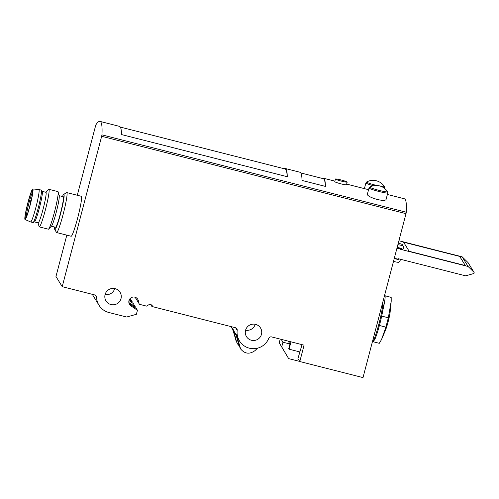 <?xml version="1.0" encoding="UTF-8"?>
<svg xmlns="http://www.w3.org/2000/svg" width="499" height="499" viewBox="0 0 499 499"><rect width="100%" height="100%" fill="white"/><g stroke="black" fill="none" stroke-linecap="round" stroke-linejoin="round"><path stroke-width="0.75" d="M393.474 261.445A9.699 0.83 14.7 0 0 398.458 262.355L400.067 260.765L400.466 259.262M397.622 259.33A9.699 0.83 14.7 0 0 398.227 259.424L398.745 259.112L398.539 258.775M394.21 258.638A9.699 0.83 14.7 0 0 397.528 259.312M397.89 244.616A9.699 0.83 14.7 0 0 402.868 245.527L402.182 244.41A9.699 0.83 14.7 0 0 398.283 243.119M402.868 245.527L403.697 246.949L403.229 248.708M401.24 248.228L401.495 248.645L401.171 248.209A9.699 0.83 -165.3 0 1 397.154 247.417M401.495 248.645L401.171 248.209M403.273 248.402L402.624 249.307A9.699 0.83 -165.3 0 1 401.969 249.275M59.144 195.658L63.254 196.7A15.762 1.397 104.3 0 1 60.722 212.325A15.762 1.397 104.3 0 1 55.489 227.257L51.378 226.209M45.827 192.271L48.54 189.445A19.399 1.715 104.3 0 1 48.852 189.289L57.909 191.591A19.399 1.715 104.3 0 1 58.109 191.878L59.2 195.864A15.762 1.397 104.3 0 1 56.512 211.252A15.762 1.397 104.3 0 1 51.528 226.053L48.665 229.035A19.399 1.715 104.3 0 1 48.347 229.197L39.296 226.895A19.399 1.715 104.3 0 1 39.165 226.789A19.399 1.715 104.3 0 1 39.097 226.602L38.055 222.828M335.447 179.029L334.773 181.599C334.224 182.247 346.643 185.578 346.499 184.674L347.173 182.104A6.063 0.518 14.7 0 0 340.923 179.927A6.063 0.518 14.7 0 0 335.447 179.029A6.063 0.518 14.7 0 0 341.179 181.068A6.063 0.518 14.7 0 0 347.173 182.104M66.816 235.141L55.963 276.502L62.213 286.675L101.665 136.296L406.011 213.666L406.292 212.237A145.508 12.887 -75.7 0 0 404.315 198.77L387.38 194.467M101.665 136.296L101.946 134.867A145.508 12.887 -75.7 0 0 99.968 121.4A145.508 12.887 -75.7 0 0 95.827 124.9L77.276 195.265M284.012 168.687A145.508 12.887 104.3 0 1 285.147 168.475A145.508 12.887 104.3 0 1 287.262 176.702L121.507 134.562A145.508 12.887 -75.7 0 0 119.398 126.341L99.968 121.4M322.173 178.386A145.508 12.887 104.3 0 1 323.308 178.18A145.508 12.887 104.3 0 1 325.417 186.401L302.007 180.451A145.508 12.887 -75.7 0 0 299.899 172.23L285.147 168.475M387.779 192.938A9.699 0.83 14.7 0 1 378.186 191.279A9.699 0.83 14.7 0 1 369.017 188.017L367.451 193.968C365.929 197.093 385.858 202.856 386.145 199.17L387.779 192.938L387.58 191.716A13.579 13.579 0 0 0 369.79 187.044A9.238 0.786 14.7 0 0 379.265 190.418A9.238 0.786 14.7 0 0 387.58 191.716M372.834 341.035A18.918 1.678 -75.7 0 0 373.09 341.728L379.29 343.306L381.523 339.563L385.889 327.138L388.341 317.788L391.21 301.19L391.185 297.392L384.866 295.714A18.918 1.678 104.3 0 1 382.739 310.74M381.523 339.563L385.534 330.057A10.853 0.961 -75.7 0 0 390.156 311.894L391.21 301.19M373.09 341.728A18.918 1.678 -75.7 0 0 374.181 340.256M384.386 296.075A18.918 1.678 104.3 0 1 384.866 295.714M288.222 341.135L289.981 343.992L288.753 348.67L289.064 349.175L300.111 351.988M406.011 213.666L363.004 377.6L299.793 361.532L304.084 345.171L271.624 336.919A2.426 2.408 -31.6 0 0 268.768 338.366A16.492 16.367 -31.6 0 1 237.193 330.338A2.426 2.408 -31.6 0 0 235.403 327.712L151.908 306.486L152.276 305.082L149.469 304.371L146.513 306.112L139.489 304.328L135.198 297.261M302.038 344.647L297.947 358.531L299.793 361.532M239.152 345.826L237.499 343.861L236.52 341.572L233.382 329.82L236.308 335.802M233.382 329.82L232.534 328.436L236.046 340.805L237.499 343.861M257.54 348.19L255.051 350.579C249.625 354.502 244.816 353.959 240.624 348.944L236.507 334.904L239.464 340.942M236.507 334.904L235.659 333.525L239.171 345.894L240.624 348.944M233.183 330.718A16.492 16.367 -31.6 0 1 231.43 326.702M128.979 300.604L133.289 303.548L135.323 306.854L129.49 302.874L130.538 304.577L136.364 308.557L137.431 310.284L136.37 314.308L126.671 317.021L108.876 312.499A16.492 16.367 -31.6 0 1 96.6 297.204A2.426 2.408 -31.6 0 0 94.791 294.959L62.213 286.675M129.69 299.094L131.181 300.117L132.241 301.845L129.272 299.818M128.848 302.494L130.894 305.831L137.431 310.284M132.023 302.681L132.241 301.845M135.323 306.854L135.098 307.696M62.475 196.506A18.189 1.609 104.3 0 1 63.697 194.385L66.61 192.633A20.615 1.828 104.3 0 1 66.791 192.595L81.306 196.288A20.615 1.828 104.3 0 1 77.994 216.716A20.615 1.828 104.3 0 1 71.145 236.245L56.63 232.553A20.615 1.828 104.3 0 1 56.499 232.44A20.615 1.828 104.3 0 1 56.493 232.434L54.765 229.503A18.189 1.609 104.3 0 1 54.765 229.503A18.189 1.609 104.3 0 1 54.709 227.057M150.823 304.714L151.908 306.486M135.142 297.242L139.489 304.328M130.894 305.831A4.853 4.815 -31.6 0 1 131.131 297.741A4.853 4.815 -31.6 0 1 138.435 302.531M98.995 305.238L92.752 295.065A16.492 16.367 -31.6 0 1 92.321 294.329M114.733 288.565A8.246 8.184 -31.6 0 1 105.121 294.472M110.965 304.552A8.246 8.184 -31.6 0 1 108.763 289.632A8.246 8.184 -31.6 0 1 119.648 301.458A8.246 8.184 -31.6 0 1 110.965 304.552M255.201 324.275A8.246 8.184 -31.6 0 1 245.583 330.182M251.434 340.262A8.246 8.184 -31.6 0 1 249.232 325.342A8.246 8.184 -31.6 0 1 260.116 337.162A8.246 8.184 -31.6 0 1 251.434 340.262M299.543 352.45L299.961 352.556M289.064 349.175L290.992 341.84M299.731 361.432L288.64 358.613L279.234 342.813L280.207 339.102M288.64 358.613L281.729 346.886L282.958 342.208L289.981 343.992M281.199 339.351L282.958 342.208M279.234 342.813L281.729 346.886M372.61 340.979L372.797 341.029A19.399 1.715 -75.7 0 0 372.959 340.992L374.131 340.293A18.432 1.634 -75.7 0 0 380.095 322.865A18.432 1.634 -75.7 0 0 383.176 304.708A18.432 1.634 -75.7 0 0 383.17 304.702L382.484 303.535A19.399 1.715 -75.7 0 0 382.477 303.529A19.399 1.715 -75.7 0 0 382.446 303.486M372.959 340.992A19.399 1.715 -75.7 0 0 379.24 322.647A19.399 1.715 -75.7 0 0 382.484 303.535M120.296 127.07L285.029 168.943A145.508 12.887 104.3 0 1 287.131 176.665M300.797 172.953L323.19 178.648A145.508 12.887 104.3 0 1 325.292 186.37M63.697 194.385A18.189 1.609 104.3 0 1 60.94 212.349A18.189 1.609 104.3 0 1 54.771 229.509M66.791 192.595A20.615 1.828 104.3 0 1 63.479 213.023A20.615 1.828 104.3 0 1 56.63 232.553M48.852 189.289A19.399 1.715 104.3 0 1 45.74 208.513A19.399 1.715 104.3 0 1 39.296 226.895M42.234 191.36L45.927 192.296A15.762 1.397 104.3 0 1 43.401 207.921A15.762 1.397 104.3 0 1 38.161 222.853L34.462 221.912M58.109 191.878A19.399 1.715 104.3 0 1 54.796 210.815A19.399 1.715 104.3 0 1 48.665 229.035M24.95 219.435A15.762 1.397 104.3 0 1 27.719 203.349A15.762 1.397 104.3 0 1 32.797 188.959A15.762 1.397 104.3 0 1 30.289 204.584A15.762 1.397 104.3 0 1 25.031 219.516A15.762 1.397 104.3 0 1 24.95 219.435M25.287 218.138A14.421 1.279 104.3 0 1 27.913 203.105A14.421 1.279 104.3 0 1 32.529 190.287A14.421 1.279 104.3 0 1 30.171 204.559A14.421 1.279 104.3 0 1 25.424 218.219A14.421 1.279 104.3 0 1 25.287 218.138M32.797 188.959L38.891 189.508A16.735 1.485 104.3 0 1 38.91 189.514A16.735 1.485 104.3 0 1 36.227 206.093A16.735 1.485 104.3 0 1 30.664 221.949A16.735 1.485 104.3 0 1 30.645 221.943L25.031 219.516M38.91 189.514L41.255 190.107A16.735 1.485 104.3 0 1 41.342 190.175A16.735 1.485 104.3 0 1 38.566 206.692A16.735 1.485 104.3 0 1 33.121 222.529A16.735 1.485 104.3 0 1 33.009 222.542L30.664 221.949M41.342 190.175L42.272 191.41A15.762 1.397 104.3 0 1 39.652 206.966A15.762 1.397 104.3 0 1 34.525 221.887L33.121 222.529M26.204 217.115A14.066 1.248 104.3 0 1 28.668 204.172A14.066 1.248 104.3 0 1 32.684 191.628M394.684 256.842A2.426 2.408 148.4 0 0 396.019 258.601L397.51 259.305L397.984 258.632L465.623 275.828L473.551 273.608A0.842 0.836 148.4 0 0 473.925 272.198L468.074 266.478L462.143 256.817L398.907 240.743M468.074 266.478L400.435 249.282L400.354 248.471L398.701 248.377A2.426 2.408 148.4 0 0 396.668 249.275M465.361 265.574L459.741 256.424L403.554 242.14L409.18 251.29L465.361 265.574M474.05 272.36L468.118 262.699A0.842 0.836 148.4 0 0 467.987 262.536L462.143 256.817M459.741 256.424L403.591 242.196M465.317 265.562L459.729 256.467M101.946 134.867L406.292 212.237M235.622 327.774L237.193 330.338M95.353 295.177L96.6 297.204M239.171 345.894L239.639 346.662M236.046 340.805L236.52 341.572M385.889 327.138L379.408 325.491M388.341 317.788L381.691 316.098M364.401 188.622L365.892 182.933A9.699 0.83 14.7 0 0 373.408 185.747M384.024 187.98A9.699 0.83 14.7 0 0 384.66 187.855L384.455 186.626A13.579 13.579 0 0 0 366.665 181.96A9.238 0.786 14.7 0 0 376.14 185.335A9.238 0.786 14.7 0 0 376.714 185.478M381.33 186.489A9.238 0.786 14.7 0 0 384.455 186.626M397.909 258.912L398.227 259.424M473.925 272.198L467.987 262.536M400.354 248.471L400.079 248.028M398.701 248.377L398.264 247.666M323.308 178.18L334.898 181.125M346.649 184.112L368.574 189.689M384.523 188.354L384.66 187.855M365.892 182.933L366.665 181.96M369.017 188.017L369.79 187.044M31.237 200.111A2.426 2.426 0 0 0 30.558 203.006M28.73 209.842A2.426 2.426 0 0 0 28.162 211.726M401.065 248.19L401.527 248.939M395.002 257.69L394.622 257.072M400.547 248.583L400.217 248.053"/></g></svg>
